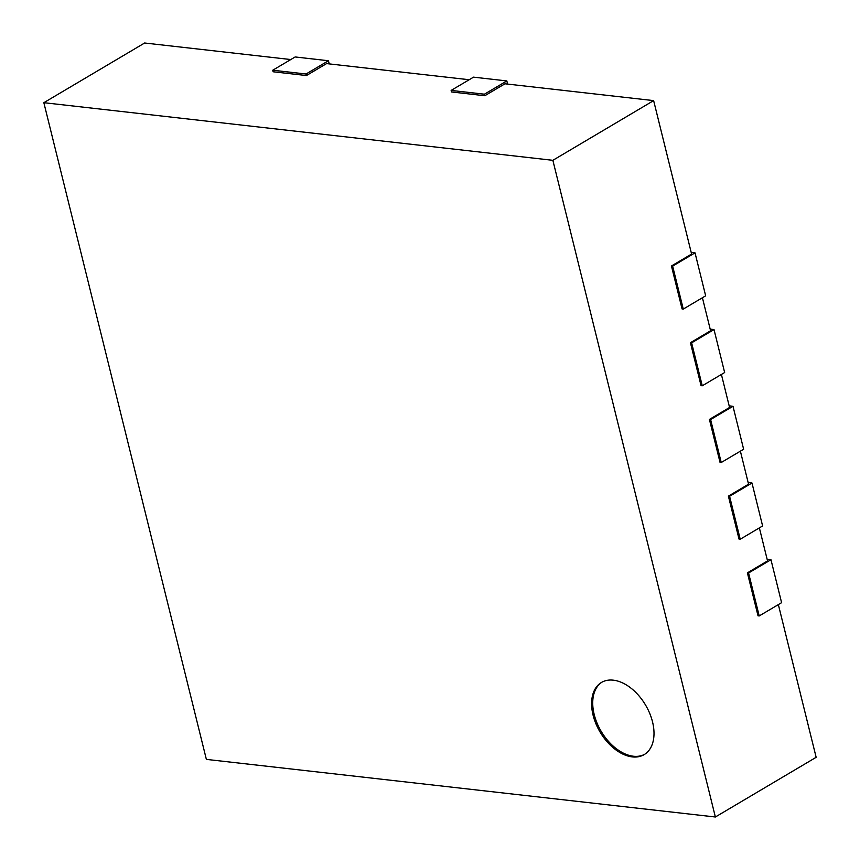 <?xml version="1.0" encoding="UTF-8"?>
<svg xmlns="http://www.w3.org/2000/svg" width="860" height="860" viewBox="0 0 860 860"><rect width="100%" height="100%" fill="white"/><g stroke="black" fill="none" stroke-linecap="round" stroke-linejoin="round"><path stroke-width="1.29" d="M290.787 59.544L144.63 43L43.849 102.695L206.368 759.391L715.37 817L816.151 757.305L778.354 604.601M767.141 559.279L770.968 559.72L781.6 602.677L759.208 615.943L758.025 615.814L747.394 572.846L767.539 560.913L759.369 527.889M748.157 482.567L751.984 482.998L762.616 525.965L740.224 539.231L739.03 539.091L728.399 496.134L748.555 484.191L740.385 451.167M729.172 405.856L733 406.285L743.631 449.242L721.239 462.508L720.046 462.379L709.414 419.422L729.57 407.479L721.4 374.455M710.188 329.133L714.015 329.573L724.647 372.531L702.255 385.796L701.061 385.667L690.429 342.699L710.586 330.767L702.416 297.743M691.203 252.421L695.03 252.851L705.662 295.818L683.27 309.084L682.077 308.944L671.445 265.987L691.601 254.044L653.632 100.609L504.971 83.785L484.814 95.729L484.438 94.192L451.135 90.418L451.521 91.956L484.814 95.729M469.184 79.733L326.585 63.597L306.429 75.54L306.052 74.003L272.749 70.23L273.125 71.767L306.429 75.54M715.37 817L552.862 160.315L43.849 102.695M653.632 100.609L552.862 160.315M770.968 559.72L748.576 572.986L747.394 572.846M751.984 482.998L729.592 496.263L728.399 496.134M733 406.285L710.607 419.551L709.414 419.422M714.015 329.573L691.623 342.839L690.429 342.699M695.03 252.851L672.638 266.116L671.445 265.987M507.615 84.087L506.83 80.926L484.438 94.192M506.83 80.926L473.537 77.153L451.135 90.418M329.229 63.898L328.445 60.737L306.052 74.003M328.445 60.737L295.141 56.964L272.749 70.23M613.309 680.174A41.925 26.445 59.4 0 1 649.708 713.349A41.925 26.445 59.4 0 1 644.172 754.607A41.925 26.445 59.4 0 1 600.054 732.01A41.925 26.445 59.4 0 1 601.441 682.464A41.925 26.445 59.4 0 1 613.309 680.174M759.208 615.943L748.576 572.986M683.27 309.084L672.638 266.116M740.224 539.231L729.592 496.263M702.255 385.796L691.623 342.839M721.239 462.508L710.607 419.551M602 682.141A41.925 26.445 -120.6 0 0 601.172 731.344A41.925 26.445 -120.6 0 0 644.721 754.263"/></g></svg>
